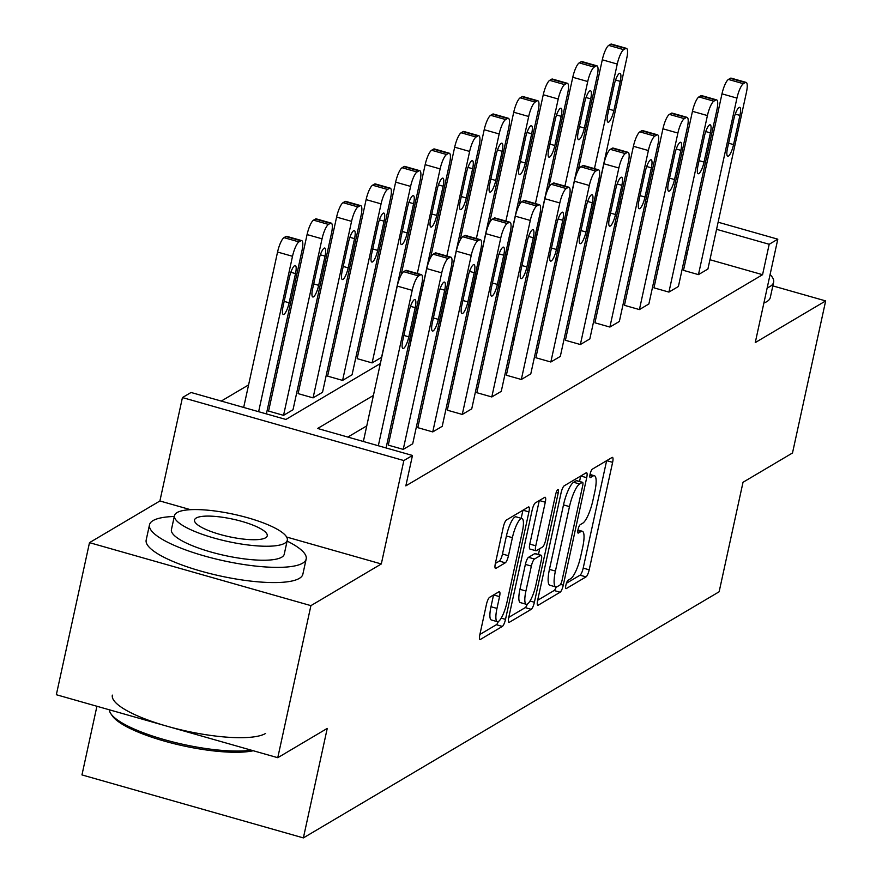 <?xml version="1.0" encoding="UTF-8"?>
<svg xmlns="http://www.w3.org/2000/svg" width="882" height="882" viewBox="0 0 882 882"><rect width="100%" height="100%" fill="white"/><g stroke="black" fill="none" stroke-linecap="round" stroke-linejoin="round"><path stroke-width="1.32" d="M565.902 585.163A4.41 1.069 105.9 0 0 566.001 588.636A4.41 1.069 105.9 0 0 566.288 588.57L586.023 576.883A6.295 1.532 105.9 0 0 589.187 569.816L612.615 462.344A6.295 1.532 105.9 0 0 612.483 457.394A6.295 1.532 105.9 0 0 612.064 457.471L592.329 469.158A4.41 1.069 105.9 0 0 590.113 474.108A4.41 1.069 105.9 0 0 590.212 477.581A4.41 1.069 105.9 0 0 590.51 477.515L593.057 476.004A20.154 4.906 105.9 0 1 594.402 475.729A20.154 4.906 105.9 0 1 594.832 491.594L592.88 500.546A20.154 4.906 105.9 0 1 582.77 523.18L580.224 524.691A4.41 1.069 105.9 0 0 578.008 529.641A4.41 1.069 105.9 0 0 578.107 533.103A4.41 1.069 105.9 0 0 578.394 533.048L580.951 531.537A20.154 4.906 105.9 0 1 582.296 531.262A20.154 4.906 105.9 0 1 582.726 547.116L580.775 556.079A20.154 4.906 105.9 0 1 570.665 578.702L568.118 580.213A4.41 1.069 105.9 0 0 565.902 585.163M190.501 509.686L159.896 500.976L89.501 542.65L56.338 694.718L277.764 757.704L327.244 728.411L303.375 837.9L719.139 591.767L743.019 482.278L792.499 452.984L825.662 300.916L772.83 285.889M89.501 542.65L310.916 605.636L381.311 563.962L403.857 460.558L182.442 397.573L191.052 392.479L285.9 419.457L380.351 363.549M277.764 757.704L310.916 605.636M489.609 597.312A6.295 1.532 105.9 0 0 486.445 604.379L479.874 634.533A6.295 1.532 105.9 0 0 480.006 639.494A6.295 1.532 105.9 0 0 480.425 639.406L502.343 626.429A6.295 1.532 105.9 0 0 505.507 619.362L528.935 511.891A6.295 1.532 105.9 0 0 528.803 506.93A6.295 1.532 105.9 0 0 528.384 507.018L506.466 519.994A6.295 1.532 105.9 0 0 503.302 527.061L495.364 563.488A6.295 1.532 105.9 0 0 495.497 568.438A6.295 1.532 105.9 0 0 495.916 568.35L505.298 562.804A6.295 1.532 105.9 0 0 508.462 555.726L512.398 537.667A16.846 4.101 105.9 0 1 521.968 518.528A16.846 4.101 105.9 0 1 522.331 531.791L506.907 602.538A16.846 4.101 105.9 0 1 497.327 621.678A16.846 4.101 105.9 0 1 496.974 608.426L499.543 596.629A6.295 1.532 105.9 0 0 499.41 591.668A6.295 1.532 105.9 0 0 498.98 591.756L489.609 597.312M718.124 222.209L777.803 239.187L755.257 342.591L825.662 300.916M777.803 239.187L769.192 244.281L716.57 229.32M373.395 395.467L317.619 428.476L412.467 455.465L405.841 485.872L762.566 274.699L769.192 244.281M412.467 455.465L403.857 460.558M537.645 600.333A6.295 1.532 105.9 0 0 537.777 605.295A6.295 1.532 105.9 0 0 538.196 605.206L560.114 592.23A6.295 1.532 105.9 0 0 563.278 585.163L586.706 477.691A6.295 1.532 105.9 0 0 586.574 472.73A6.295 1.532 105.9 0 0 586.155 472.818L564.226 485.795A6.295 1.532 105.9 0 0 561.073 492.862L537.645 600.333M531.229 609.33L509.311 622.306A6.295 1.532 105.9 0 1 508.892 622.394A6.295 1.532 105.9 0 1 508.76 617.433L532.188 509.961A6.295 1.532 105.9 0 1 535.352 502.894L544.723 497.338A6.295 1.532 105.9 0 1 545.153 497.25A6.295 1.532 105.9 0 1 545.285 502.211L535.782 545.793A6.295 1.532 105.9 0 0 535.914 550.754A6.295 1.532 105.9 0 0 536.333 550.666L542.562 546.983A6.295 1.532 105.9 0 0 545.715 539.916L555.616 494.537A4.41 1.069 105.9 0 1 558.119 489.532A4.41 1.069 105.9 0 1 558.207 492.994L534.393 602.263A6.295 1.532 105.9 0 1 531.229 609.33L525.242 607.621L508.771 617.378M96.921 706.262L81.96 774.914L303.375 837.9M331.224 223.124A12.833 3.12 105.9 0 1 331.5 233.223L293.011 409.744L283.552 415.345L268.591 411.089L307.079 234.568A12.833 3.12 -74.1 0 1 313.518 220.158L315.403 219.045A12.833 3.12 -74.1 0 1 316.263 218.868L331.224 223.124A12.833 3.12 105.9 0 0 330.364 223.3L328.479 224.414A12.833 3.12 105.9 0 0 322.04 238.824L307.079 234.568M390.274 188.175A12.833 3.12 105.9 0 1 390.539 198.274L352.061 374.795L342.591 380.396L327.63 376.14L366.118 199.619A12.833 3.12 -74.1 0 1 372.557 185.209L374.453 184.084A12.833 3.12 -74.1 0 1 375.313 183.919L390.274 188.175A12.833 3.12 105.9 0 0 389.414 188.34L387.518 189.465A12.833 3.12 105.9 0 0 381.079 203.874L366.118 199.619M417.329 273.486L440.129 168.914A12.833 3.12 105.9 0 1 446.568 154.515L448.453 153.391A12.833 3.12 105.9 0 1 449.313 153.214A12.833 3.12 105.9 0 1 449.588 163.313L411.1 339.835L409.435 340.816M476.368 238.537L499.168 133.965A12.833 3.12 105.9 0 1 505.607 119.555L507.503 118.442A12.833 3.12 105.9 0 1 508.352 118.265A12.833 3.12 105.9 0 1 508.627 128.364L470.139 304.885L468.485 305.867M535.418 203.588L558.218 99.016A12.833 3.12 105.9 0 1 564.645 84.606L566.542 83.481A12.833 3.12 105.9 0 1 567.402 83.305A12.833 3.12 105.9 0 1 567.677 93.404L529.189 269.925L527.524 270.917M594.457 168.627L617.257 64.055A12.833 3.12 105.9 0 1 623.695 49.657L625.592 48.532A12.833 3.12 105.9 0 1 626.441 48.356A12.833 3.12 105.9 0 1 626.716 58.455L588.228 234.976L586.574 235.957M366.68 314.995L364.861 316.076M337.156 332.47L335.336 333.55M307.631 349.956L305.811 351.025M278.106 367.43L276.298 368.5M248.592 384.905L221.272 401.067M564.932 186.102L587.732 81.53A12.833 3.12 105.9 0 1 594.17 67.131L596.067 66.007A12.833 3.12 105.9 0 1 596.927 65.83A12.833 3.12 105.9 0 1 597.202 75.929L558.714 252.45L557.049 253.432M505.893 221.062L528.693 116.49A12.833 3.12 105.9 0 1 535.131 102.08L537.017 100.956A12.833 3.12 105.9 0 1 537.877 100.791A12.833 3.12 105.9 0 1 538.152 110.889L499.664 287.411L497.999 288.392M446.843 256.012L469.643 151.439A12.833 3.12 105.9 0 1 476.082 137.03L477.978 135.916A12.833 3.12 105.9 0 1 478.838 135.74A12.833 3.12 105.9 0 1 479.113 145.839L440.625 322.36L438.96 323.341M419.788 170.689A12.833 3.12 105.9 0 1 420.064 180.788L381.575 357.309L372.116 362.91L357.155 358.654L395.643 182.144A12.833 3.12 -74.1 0 1 402.082 167.734L403.978 166.61A12.833 3.12 -74.1 0 1 404.827 166.433L419.788 170.689A12.833 3.12 105.9 0 0 418.939 170.865L417.043 171.99A12.833 3.12 105.9 0 0 410.604 186.4L395.643 182.144M360.749 205.649A12.833 3.12 105.9 0 1 361.025 215.748L322.536 392.27L313.077 397.87L298.116 393.615L336.604 217.093A12.833 3.12 -74.1 0 1 343.032 202.684L344.928 201.57A12.833 3.12 -74.1 0 1 345.788 201.394L360.749 205.649A12.833 3.12 105.9 0 0 359.889 205.826L357.993 206.939A12.833 3.12 105.9 0 0 351.565 221.349L336.604 217.093M548.626 180.799L550.434 179.719M159.896 500.976L182.442 397.573M621.281 194.657L622.78 195.087M645.492 201.548L646.98 201.978M669.703 208.439L671.191 208.858M693.913 215.318L695.402 215.748M621.226 202.187L619.737 201.769M549.96 181.924L548.472 181.494M408.057 347.144L409.876 346.064M437.582 329.67L439.401 328.589M467.107 312.184L468.915 311.114M496.621 294.709L498.44 293.64M526.146 277.235L527.965 276.165M555.671 259.76L557.49 258.68M585.196 242.285L587.004 241.205M614.71 224.8L616.529 223.73M668.611 220.698L666.803 221.768M639.097 238.173L637.278 239.243M609.572 255.648L607.753 256.728M580.047 273.122L578.228 274.203M550.522 290.597L548.714 291.677M521.008 308.083L519.189 309.152M491.483 325.557L489.664 326.627M461.959 343.032L460.139 344.112M432.434 360.506L430.625 361.587M402.92 377.981L401.101 379.062M693.858 222.848L692.37 222.429M661.985 251.105L660.166 252.186M632.46 268.58L630.641 269.66M602.935 286.066L601.127 287.135M573.421 303.54L571.602 304.61M543.896 321.015L542.077 322.095M514.371 338.49L512.552 339.57M484.846 355.964L483.038 357.045M455.333 373.45L453.513 374.519M425.808 390.924L423.988 391.994M396.283 408.399L394.475 409.48M366.769 425.874L347.839 437.075M762.566 274.699L709.944 259.727M687.221 253.266L685.733 252.847M412.699 443.789L403.239 449.39L441.728 272.869A12.833 3.12 105.9 0 1 448.166 258.47L450.052 257.346A12.833 3.12 105.9 0 1 450.911 257.169A12.833 3.12 105.9 0 1 451.187 267.268L412.699 443.789M450.911 257.169L435.951 252.914A12.833 3.12 -74.1 0 0 435.091 253.09L433.205 254.214A12.833 3.12 -74.1 0 0 426.767 268.613L388.278 445.134L403.239 449.39M442.224 426.315L432.753 431.915L471.242 255.394A12.833 3.12 105.9 0 1 477.68 240.984L479.576 239.871A12.833 3.12 105.9 0 1 480.436 239.695A12.833 3.12 105.9 0 1 480.712 249.793L442.224 426.315M480.436 239.695L465.476 235.439A12.833 3.12 -74.1 0 0 464.616 235.615L462.719 236.729A12.833 3.12 -74.1 0 0 456.281 251.138L417.792 427.66L432.753 431.915M471.738 408.84L462.278 414.441L500.767 237.92A12.833 3.12 105.9 0 1 507.205 223.51L509.101 222.396A12.833 3.12 105.9 0 1 509.95 222.22A12.833 3.12 105.9 0 1 510.226 232.319L471.738 408.84M509.95 222.22L494.989 217.964A12.833 3.12 -74.1 0 0 494.141 218.141L492.244 219.254A12.833 3.12 -74.1 0 0 485.806 233.664L447.317 410.185L462.278 414.441M501.263 391.354L491.803 396.955L530.291 220.445A12.833 3.12 105.9 0 1 536.73 206.035L538.615 204.911A12.833 3.12 105.9 0 1 539.475 204.734A12.833 3.12 105.9 0 1 539.751 214.844L501.263 391.354M539.475 204.734L524.514 200.479A12.833 3.12 -74.1 0 0 523.654 200.655L521.769 201.78A12.833 3.12 -74.1 0 0 515.331 216.189L476.842 392.699L491.803 396.955M530.788 373.88L521.328 379.481L559.816 202.959A12.833 3.12 105.9 0 1 566.244 188.561L568.14 187.436A12.833 3.12 105.9 0 1 569 187.26A12.833 3.12 105.9 0 1 569.276 197.359L530.788 373.88M569 187.26L554.039 183.004A12.833 3.12 -74.1 0 0 553.179 183.18L551.283 184.305A12.833 3.12 -74.1 0 0 544.856 198.704L506.367 375.225L521.328 379.481M560.313 356.405L550.842 362.006L589.33 185.485A12.833 3.12 105.9 0 1 595.769 171.086L597.665 169.961A12.833 3.12 105.9 0 1 598.525 169.785A12.833 3.12 105.9 0 1 598.801 179.884L560.313 356.405M598.525 169.785L583.564 165.529A12.833 3.12 -74.1 0 0 582.704 165.706L580.808 166.83A12.833 3.12 -74.1 0 0 574.369 181.229L535.881 357.75L550.842 362.006M589.826 338.931L580.367 344.531L618.855 168.01A12.833 3.12 105.9 0 1 625.294 153.6L627.19 152.487A12.833 3.12 105.9 0 1 628.039 152.31A12.833 3.12 105.9 0 1 628.315 162.409L589.826 338.931M628.039 152.31L613.078 148.055A12.833 3.12 -74.1 0 0 612.229 148.231L610.333 149.345A12.833 3.12 -74.1 0 0 603.894 163.754L565.406 340.276L580.367 344.531M619.351 321.456L609.892 327.057L648.38 150.535A12.833 3.12 105.9 0 1 654.819 136.126L656.704 135.012A12.833 3.12 105.9 0 1 657.564 134.836A12.833 3.12 105.9 0 1 657.84 144.935L619.351 321.456M657.564 134.836L642.603 130.58A12.833 3.12 -74.1 0 0 641.743 130.756L639.858 131.87A12.833 3.12 -74.1 0 0 633.419 146.28L594.931 322.801L609.892 327.057M648.876 303.97L639.417 309.582L677.894 133.061A12.833 3.12 105.9 0 1 684.333 118.651L686.229 117.526A12.833 3.12 105.9 0 1 687.089 117.361A12.833 3.12 105.9 0 1 687.365 127.46L648.876 303.97M687.089 117.361L672.128 113.105A12.833 3.12 -74.1 0 0 671.268 113.271L669.372 114.395A12.833 3.12 -74.1 0 0 662.933 128.805L624.456 305.326L639.417 309.582M678.401 286.496L668.931 292.096L707.419 115.575A12.833 3.12 105.9 0 1 713.858 101.176L715.754 100.052A12.833 3.12 105.9 0 1 716.614 99.875A12.833 3.12 105.9 0 1 716.879 109.974L678.401 286.496M716.614 99.875L701.653 95.62A12.833 3.12 -74.1 0 0 700.793 95.796L698.897 96.921A12.833 3.12 -74.1 0 0 692.458 111.319L653.97 287.841L668.931 292.096M707.915 269.021L698.456 274.622L736.944 98.1A12.833 3.12 105.9 0 1 743.383 83.702L745.268 82.577A12.833 3.12 105.9 0 1 746.128 82.401A12.833 3.12 105.9 0 1 746.404 92.5L707.915 269.021M746.128 82.401L731.167 78.145A12.833 3.12 -74.1 0 0 730.307 78.322L728.422 79.446A12.833 3.12 -74.1 0 0 721.983 93.845L683.495 270.366L698.456 274.622M566.442 583.245L580.047 575.185A6.295 1.532 105.9 0 0 583.2 568.118L606.629 460.702M579.529 481.462L580.709 476.037M537.656 600.278L554.128 590.521A6.295 1.532 105.9 0 0 556.244 586.993M559.894 585.075A4.41 1.069 105.9 0 0 562.11 580.136L582.671 485.795A4.41 1.069 105.9 0 0 582.583 482.322A4.41 1.069 105.9 0 0 582.285 482.388L579.595 483.975A20.154 4.906 105.9 0 0 569.485 506.61L555.417 571.084A20.154 4.906 105.9 0 0 555.858 586.949A20.154 4.906 105.9 0 0 557.203 586.673L559.894 585.075M576.817 480.833A4.41 1.069 105.9 0 0 576.596 480.624A4.41 1.069 105.9 0 0 576.299 480.679L582.285 482.388M555.858 586.949L549.872 585.251A20.154 4.906 105.9 0 1 549.442 569.386L563.499 504.901A20.154 4.906 105.9 0 1 573.609 482.278L576.299 480.679M539.288 500.557L529.795 544.095A6.295 1.532 105.9 0 0 529.928 549.045L535.914 550.754M539.718 548.659L538.45 554.48M525.915 591.017A16.846 4.101 105.9 0 0 526.278 604.28A16.846 4.101 105.9 0 0 535.859 585.141L541.294 560.213A6.295 1.532 105.9 0 0 541.162 555.252A6.295 1.532 105.9 0 0 540.732 555.34L534.514 559.023A6.295 1.532 105.9 0 0 531.35 566.101L525.915 591.017L519.939 589.319A16.846 4.101 105.9 0 0 520.292 602.582L526.278 604.28M535.484 553.852A6.295 1.532 105.9 0 0 535.176 553.554A6.295 1.532 105.9 0 0 534.757 553.642L540.732 555.34M519.939 589.319L525.374 564.392A6.295 1.532 105.9 0 1 528.527 557.325L534.757 553.642M525.242 607.621A6.295 1.532 105.9 0 0 527.359 604.082M497.327 621.678L491.34 619.98A16.846 4.101 105.9 0 1 490.987 606.717L493.545 594.975M521.968 518.528L515.992 516.819A16.846 4.101 105.9 0 0 506.411 535.969L512.398 537.667M495.375 563.433L499.311 561.095A6.295 1.532 105.9 0 0 502.475 554.028L506.411 535.969M521.185 518.307L522.938 510.237M479.885 634.478L496.357 624.721A6.295 1.532 105.9 0 0 498.341 621.512M381.311 563.962L286.65 537.039M578.228 170.171L602.296 59.8A12.833 3.12 -74.1 0 1 608.734 45.39L610.631 44.276A12.833 3.12 -74.1 0 1 611.48 44.1L626.441 48.356M614.181 84.948L607.819 114.142A10.264 2.503 105.9 0 0 608.04 122.223A10.264 2.503 105.9 0 0 613.872 110.559L620.244 81.364A10.264 2.503 105.9 0 0 620.024 73.283A10.264 2.503 105.9 0 0 614.181 84.948M733.868 118.993A10.264 2.503 -74.1 0 1 739.711 107.328A10.264 2.503 -74.1 0 1 739.932 115.41L733.559 144.604A10.264 2.503 -74.1 0 1 727.727 156.268A10.264 2.503 -74.1 0 1 727.507 148.187L733.868 118.993M767.208 287.797A80.185 19.338 12.3 0 0 770.074 286.463A80.185 19.338 12.3 0 0 773.613 282.262A80.185 19.338 12.3 0 0 770.096 274.556M763.889 303.011A80.185 19.338 12.3 0 0 766.756 301.666A80.185 19.338 12.3 0 0 770.306 297.466L773.613 282.262M174.294 516.477A80.185 19.338 12.3 0 0 153.038 520.612A80.185 19.338 12.3 0 0 149.499 524.812A80.185 19.338 12.3 0 0 213.841 558.482A80.185 19.338 12.3 0 0 302.647 563.179A80.185 19.338 12.3 0 0 306.186 558.979A80.185 19.338 12.3 0 0 287.113 541.085M149.499 524.812L146.18 540.016A80.185 19.338 12.3 0 0 210.522 573.686A80.185 19.338 12.3 0 0 299.329 578.383A80.185 19.338 12.3 0 0 302.868 574.182L306.186 558.979M287.3 540.203L284.247 554.194A57.738 13.925 -167.7 0 1 281.7 557.215A57.738 13.925 -167.7 0 1 217.766 553.841A57.738 13.925 -167.7 0 1 171.428 529.597L174.482 515.606A57.738 13.925 12.3 0 0 220.809 539.85A57.738 13.925 12.3 0 0 284.754 543.224A57.738 13.925 12.3 0 0 287.3 540.203A57.738 13.925 12.3 0 0 240.973 515.97A57.738 13.925 12.3 0 0 177.028 512.585A57.738 13.925 12.3 0 0 174.482 515.606M196.179 518.032A37.209 8.974 12.3 0 0 194.536 519.983A37.209 8.974 12.3 0 0 224.392 535.606A37.209 8.974 12.3 0 0 265.603 537.777A37.209 8.974 12.3 0 0 267.246 535.837A37.209 8.974 12.3 0 0 237.39 520.215A37.209 8.974 12.3 0 0 196.179 518.032M112.356 695.126A80.185 19.338 12.3 0 0 176.709 728.797A80.185 19.338 12.3 0 0 265.515 733.493M109.346 709.801A80.185 19.338 12.3 0 0 110.878 713.747A80.185 19.338 12.3 0 0 171.141 741.497A80.185 19.338 12.3 0 0 251.359 750.196M253.277 750.736A78.266 18.875 -167.7 0 1 174.581 743.813A78.266 18.875 -167.7 0 1 112.323 715.853L110.878 713.747M548.714 187.657L572.771 77.274A12.833 3.12 -74.1 0 1 579.209 62.876L581.106 61.751A12.833 3.12 -74.1 0 1 581.966 61.575L596.927 65.83M584.667 102.422L578.294 131.616A10.264 2.503 105.9 0 0 578.515 139.698A10.264 2.503 105.9 0 0 584.358 128.033L590.719 98.839A10.264 2.503 105.9 0 0 590.499 90.758A10.264 2.503 105.9 0 0 584.667 102.422M519.189 205.131L543.257 94.76A12.833 3.12 -74.1 0 1 549.684 80.35L551.581 79.226A12.833 3.12 -74.1 0 1 552.441 79.049L567.402 83.305M555.142 119.897L548.78 149.102A10.264 2.503 105.9 0 0 549.001 157.172A10.264 2.503 105.9 0 0 554.833 145.508L561.195 116.314A10.264 2.503 105.9 0 0 560.974 108.232A10.264 2.503 105.9 0 0 555.142 119.897M704.354 136.467A10.264 2.503 -74.1 0 1 710.186 124.803A10.264 2.503 -74.1 0 1 710.407 132.884L704.034 162.079A10.264 2.503 -74.1 0 1 698.202 173.743A10.264 2.503 -74.1 0 1 697.982 165.662L704.354 136.467M674.829 153.942A10.264 2.503 -74.1 0 1 680.661 142.278A10.264 2.503 -74.1 0 1 680.882 150.359L674.521 179.553A10.264 2.503 -74.1 0 1 668.677 191.229A10.264 2.503 -74.1 0 1 668.457 183.147L674.829 153.942M489.664 222.606L513.732 112.234A12.833 3.12 -74.1 0 1 520.171 97.825L522.056 96.7A12.833 3.12 -74.1 0 1 522.916 96.535L537.877 100.791M525.617 137.371L519.255 166.577A10.264 2.503 105.9 0 0 519.476 174.658A10.264 2.503 105.9 0 0 525.308 162.994L531.681 133.788A10.264 2.503 105.9 0 0 531.46 125.707A10.264 2.503 105.9 0 0 525.617 137.371M645.304 171.428A10.264 2.503 -74.1 0 1 651.148 159.763A10.264 2.503 -74.1 0 1 651.357 167.834L644.996 197.039A10.264 2.503 -74.1 0 1 639.163 208.703A10.264 2.503 -74.1 0 1 638.943 200.622L645.304 171.428M460.139 240.08L484.207 129.709A12.833 3.12 -74.1 0 1 490.646 115.299L492.542 114.186A12.833 3.12 -74.1 0 1 493.402 114.01L508.352 118.265M496.103 154.857L489.731 184.051A10.264 2.503 105.9 0 0 489.951 192.133A10.264 2.503 105.9 0 0 495.783 180.468L502.156 151.274A10.264 2.503 105.9 0 0 501.935 143.193A10.264 2.503 105.9 0 0 496.103 154.857M615.779 188.902A10.264 2.503 -74.1 0 1 621.623 177.238A10.264 2.503 -74.1 0 1 621.843 185.319L615.471 214.513A10.264 2.503 -74.1 0 1 609.638 226.178A10.264 2.503 -74.1 0 1 609.418 218.097L615.779 188.902M430.625 257.555L454.682 147.184A12.833 3.12 -74.1 0 1 461.121 132.774L463.017 131.661A12.833 3.12 -74.1 0 1 463.877 131.484L478.838 135.74M466.578 172.332L460.206 201.526A10.264 2.503 105.9 0 0 460.426 209.607A10.264 2.503 105.9 0 0 466.269 197.943L472.631 168.749A10.264 2.503 105.9 0 0 472.41 160.667A10.264 2.503 105.9 0 0 466.578 172.332M586.265 206.377A10.264 2.503 -74.1 0 1 592.098 194.713A10.264 2.503 -74.1 0 1 592.318 202.794L585.957 231.988A10.264 2.503 -74.1 0 1 580.113 243.653A10.264 2.503 -74.1 0 1 579.893 235.571L586.265 206.377M401.101 275.041L425.168 164.658A12.833 3.12 -74.1 0 1 431.607 150.26L433.492 149.135A12.833 3.12 -74.1 0 1 434.352 148.959L449.313 153.214M437.053 189.806L430.692 219.001A10.264 2.503 105.9 0 0 430.912 227.082A10.264 2.503 105.9 0 0 436.744 215.417L443.106 186.223A10.264 2.503 105.9 0 0 442.885 178.142A10.264 2.503 105.9 0 0 437.053 189.806M556.74 223.852A10.264 2.503 -74.1 0 1 562.573 212.187A10.264 2.503 -74.1 0 1 562.793 220.268L556.432 249.463A10.264 2.503 -74.1 0 1 550.6 261.127A10.264 2.503 -74.1 0 1 550.379 253.046L556.74 223.852M372.116 362.91L410.604 186.4M407.528 207.281L401.167 236.486A10.264 2.503 105.9 0 0 401.387 244.557A10.264 2.503 105.9 0 0 407.219 232.892L413.592 203.698A10.264 2.503 105.9 0 0 413.371 195.617A10.264 2.503 105.9 0 0 407.528 207.281M527.216 241.326A10.264 2.503 -74.1 0 1 533.059 229.662A10.264 2.503 -74.1 0 1 533.279 237.743L526.907 266.937A10.264 2.503 -74.1 0 1 521.075 278.602A10.264 2.503 -74.1 0 1 520.854 270.531L527.216 241.326M342.591 380.396L381.079 203.874M378.014 224.756L371.642 253.961A10.264 2.503 105.9 0 0 371.862 262.042A10.264 2.503 105.9 0 0 377.705 250.378L384.067 221.173A10.264 2.503 105.9 0 0 383.846 213.091A10.264 2.503 105.9 0 0 378.014 224.756M497.702 258.812A10.264 2.503 -74.1 0 1 503.534 247.147A10.264 2.503 -74.1 0 1 503.754 255.218L497.382 284.423A10.264 2.503 -74.1 0 1 491.55 296.087A10.264 2.503 -74.1 0 1 491.329 288.006L497.702 258.812M313.077 397.87L351.565 221.349M348.489 242.241L342.128 271.435A10.264 2.503 105.9 0 0 342.337 279.517A10.264 2.503 105.9 0 0 348.181 267.852L354.542 238.647A10.264 2.503 105.9 0 0 354.321 230.577A10.264 2.503 105.9 0 0 348.489 242.241M468.177 276.286A10.264 2.503 -74.1 0 1 474.009 264.622A10.264 2.503 -74.1 0 1 474.229 272.703L467.868 301.898A10.264 2.503 -74.1 0 1 462.025 313.562A10.264 2.503 -74.1 0 1 461.804 305.481L468.177 276.286M283.552 415.345L322.04 238.824M318.964 259.716L312.603 288.91A10.264 2.503 105.9 0 0 312.823 296.991A10.264 2.503 105.9 0 0 318.656 285.327L325.028 256.133A10.264 2.503 105.9 0 0 324.808 248.051A10.264 2.503 105.9 0 0 318.964 259.716M438.652 293.761A10.264 2.503 -74.1 0 1 444.484 282.097A10.264 2.503 -74.1 0 1 444.704 290.178L438.343 319.372A10.264 2.503 -74.1 0 1 432.511 331.037A10.264 2.503 -74.1 0 1 432.29 322.955L438.652 293.761M258.635 411.696L292.515 256.298A12.833 3.12 105.9 0 1 298.954 241.9L300.85 240.775A12.833 3.12 105.9 0 1 301.699 240.599A12.833 3.12 105.9 0 1 301.975 250.697L266.397 413.912M243.675 407.44L277.554 252.043A12.833 3.12 -74.1 0 1 283.993 237.644L285.889 236.519A12.833 3.12 -74.1 0 1 286.738 236.343L301.699 240.599M289.45 277.191L283.078 306.385A10.264 2.503 105.9 0 0 283.298 314.466A10.264 2.503 105.9 0 0 289.131 302.802L295.503 273.607A10.264 2.503 105.9 0 0 295.283 265.526A10.264 2.503 105.9 0 0 289.45 277.191M378.323 445.752L412.203 290.343A12.833 3.12 105.9 0 1 418.641 275.945L420.527 274.82A12.833 3.12 105.9 0 1 421.387 274.644A12.833 3.12 105.9 0 1 421.662 284.743L386.084 447.957M421.387 274.644L406.426 270.388A12.833 3.12 -74.1 0 0 405.577 270.565L403.68 271.689A12.833 3.12 -74.1 0 0 397.242 286.088L363.362 441.496M409.127 311.236A10.264 2.503 -74.1 0 1 414.97 299.571A10.264 2.503 -74.1 0 1 415.19 307.653L408.818 336.847A10.264 2.503 -74.1 0 1 402.986 348.511A10.264 2.503 -74.1 0 1 402.765 340.43L409.127 311.236M577.82 530.644L580.951 531.537M589.926 475.122L593.057 476.004M606.684 460.658L612.615 462.344M583.2 568.118L589.187 569.816M580.047 575.185L586.023 576.883M580.775 476.004L586.706 477.691M560.522 584.38L563.278 585.163M554.128 590.521L560.114 592.23M537.458 604.997L538.196 605.206M573.609 482.278L579.595 483.975M563.499 504.901L569.485 506.61M549.442 569.386L555.417 571.084M508.572 622.097L509.311 622.306M539.354 500.524L545.285 502.211M529.795 544.095L535.782 545.793M556.211 492.432L558.207 492.994M530.016 601.017L534.393 602.263M528.527 557.325L534.514 559.023M525.374 564.392L531.35 566.101M493.611 594.942L499.543 596.629M490.987 606.717L496.974 608.426M502.475 554.028L508.462 555.726M499.311 561.095L505.298 562.804M495.188 568.14L495.916 568.35M523.004 510.204L528.935 511.891M501.23 618.139L505.507 619.362M496.357 624.721L502.343 626.429M479.698 639.196L480.425 639.406M617.257 64.055L602.296 59.8M625.592 48.532L610.631 44.276M623.695 49.657L608.734 45.39M615.581 80.041L620.244 81.364M608.911 109.148L613.872 110.559M721.983 93.845L736.944 98.1M728.422 79.446L743.383 83.702M730.307 78.322L745.268 82.577M739.932 115.41L735.268 114.087M733.559 144.604L728.598 143.193M587.732 81.53L572.771 77.274M596.067 66.007L581.106 61.751M594.17 67.131L579.209 62.876M586.056 97.516L590.719 98.839M579.386 126.622L584.358 128.033M558.218 99.016L543.257 94.76M566.542 83.481L551.581 79.226M564.645 84.606L549.684 80.35M556.542 114.991L561.195 116.314M549.861 144.097L554.833 145.508M692.458 111.319L707.419 115.575M698.897 96.921L713.858 101.176M700.793 95.796L715.754 100.052M710.407 132.884L705.743 131.561M704.034 162.079L699.073 160.667M662.933 128.805L677.894 133.061M669.372 114.395L684.333 118.651M671.268 113.271L686.229 117.526M680.882 150.359L676.229 149.036M674.521 179.553L669.548 178.142M528.693 116.49L513.732 112.234M537.017 100.956L522.056 96.7M535.131 102.08L520.171 97.825M527.017 132.465L531.681 133.788M520.347 161.571L525.308 162.994M633.419 146.28L648.38 150.535M639.858 131.87L654.819 136.126M641.743 130.756L656.704 135.012M651.357 167.834L646.704 166.511M644.996 197.039L640.034 195.628M499.168 133.965L484.207 129.709M507.503 118.442L492.542 114.186M505.607 119.555L490.646 115.299M497.492 149.94L502.156 151.274M490.822 179.057L495.783 180.468M603.894 163.754L618.855 168.01M610.333 149.345L625.294 153.6M612.229 148.231L627.19 152.487M621.843 185.319L617.179 183.985M615.471 214.513L610.509 213.102M469.643 151.439L454.682 147.184M477.978 135.916L463.017 131.661M476.082 137.03L461.121 132.774M467.978 167.415L472.631 168.749M461.297 196.532L466.269 197.943M574.369 181.229L589.33 185.485M580.808 166.83L595.769 171.086M582.704 165.706L597.665 169.961M592.318 202.794L587.655 201.471M585.957 231.988L580.984 230.577M440.129 168.914L425.168 164.658M448.453 153.391L433.492 149.135M446.568 154.515L431.607 150.26M438.453 184.9L443.106 186.223M431.783 214.006L436.744 215.417M544.856 198.704L559.816 202.959M551.283 184.305L566.244 188.561M553.179 183.18L568.14 187.436M562.793 220.268L558.141 218.945M556.432 249.463L551.459 248.051M418.939 170.865L403.978 166.61M417.043 171.99L402.082 167.734M408.928 202.375L413.592 203.698M402.258 231.481L407.219 232.892M515.331 216.189L530.291 220.445M521.769 201.78L536.73 206.035M523.654 200.655L538.615 204.911M533.279 237.743L528.616 236.42M526.907 266.937L521.946 265.526M389.414 188.34L374.453 184.084M387.518 189.465L372.557 185.209M379.403 219.85L384.067 221.173M372.733 248.956L377.705 250.378M485.806 233.664L500.767 237.92M492.244 219.254L507.205 223.51M494.141 218.141L509.101 222.396M503.754 255.218L499.091 253.895M497.382 284.423L492.421 283.012M359.889 205.826L344.928 201.57M357.993 206.939L343.032 202.684M349.889 237.324L354.542 238.647M343.208 266.441L348.181 267.852M456.281 251.138L471.242 255.394M462.719 236.729L477.68 240.984M464.616 235.615L479.576 239.871M474.229 272.703L469.577 271.369M467.868 301.898L462.896 300.486M330.364 223.3L315.403 219.045M328.479 224.414L313.518 220.158M320.364 254.799L325.028 256.133M313.694 283.916L318.656 285.327M426.767 268.613L441.728 272.869M433.205 254.214L448.166 258.47M435.091 253.09L450.052 257.346M444.704 290.178L440.052 288.855M438.343 319.372L433.382 317.961M292.515 256.298L277.554 252.043M300.85 240.775L285.889 236.519M298.954 241.9L283.993 237.644M290.84 272.284L295.503 273.607M284.169 301.39L289.131 302.802M397.242 286.088L412.203 290.343M403.68 271.689L418.641 275.945M405.577 270.565L420.527 274.82M415.19 307.653L410.527 306.33M408.818 336.847L403.857 335.436M577.931 530.016L582.296 531.262M590.036 474.494L594.402 475.729M576.596 480.624L582.583 482.322M535.176 553.554L541.162 555.252"/></g></svg>
